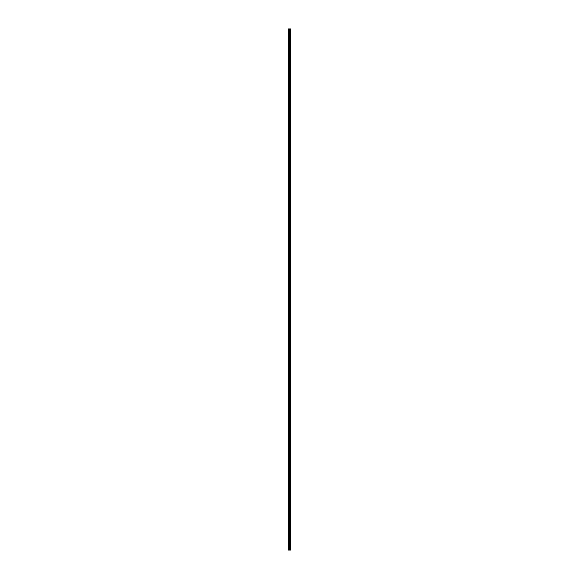 <?xml version="1.0" encoding="UTF-8"?>
<svg xmlns="http://www.w3.org/2000/svg" width="579" height="579" viewBox="0 0 579 579"><rect width="100%" height="100%" fill="white"/><g stroke="black" fill="none" stroke-linecap="round" stroke-linejoin="round"><path stroke-width="0.87" d="M290.528 28.95L290.578 550.05L290.528 28.95L288.422 28.95L288.422 550.05L288.516 28.95M288.516 550.05L290.528 550.05M289.891 550.05L289.891 28.95M289.847 550.05L289.847 28.95M290.492 550.05L290.492 28.95M290.318 550.05L290.318 28.95M290.26 550.05L290.26 28.95M290.115 550.05L290.115 28.95M290.065 550.05L290.065 28.95M289.681 550.05L289.681 28.95M289.543 550.05L289.543 28.95M289.486 550.05L289.486 28.95M289.341 550.05L289.341 28.95M288.979 550.05L288.979 28.95M288.907 550.05L288.907 28.95"/></g></svg>
